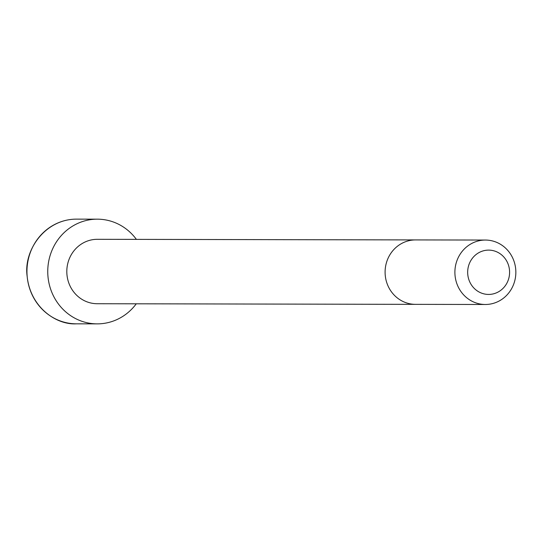 <?xml version="1.0" encoding="UTF-8"?>
<svg xmlns="http://www.w3.org/2000/svg" width="543" height="543" viewBox="0 0 543 543"><rect width="100%" height="100%" fill="white"/><g stroke="black" fill="none" stroke-linecap="round" stroke-linejoin="round"><path stroke-width="0.81" d="M415.639 239.918A32.22 30.483 -89.9 0 0 385.225 275.104A32.22 30.483 -89.9 0 0 415.517 304.351L97.217 303.727A32.207 30.476 -89.9 0 1 66.938 274.493A32.207 30.476 -89.9 0 1 97.346 239.307L485.428 240.054A32.22 30.483 -89.9 0 1 515.85 272.328A32.22 30.483 -89.9 0 1 485.306 304.487A32.22 30.483 -89.9 0 1 455.02 275.24A32.22 30.483 -89.9 0 1 485.428 240.054M136.266 303.808A52.352 49.528 -89.9 0 1 97.183 323.872A52.352 49.528 -89.9 0 1 47.96 276.353A52.352 49.528 -89.9 0 1 97.387 219.168A52.352 49.528 -89.9 0 1 136.395 239.382M467.761 274.317A22.148 20.953 -89.9 0 1 497.395 252.149A22.148 20.953 -89.9 0 1 500.734 290.356A22.148 20.953 -89.9 0 1 467.761 274.317M97.183 323.872L76.38 323.832A52.352 49.528 -89.9 0 1 27.164 276.312A52.352 49.528 -89.9 0 1 76.583 219.128L97.387 219.168M415.517 304.351L485.306 304.487M76.583 219.128C44.933 219.073 23.335 250.479 27.15 276.312C30.218 307.039 56.133 325.121 76.38 323.832"/></g></svg>
